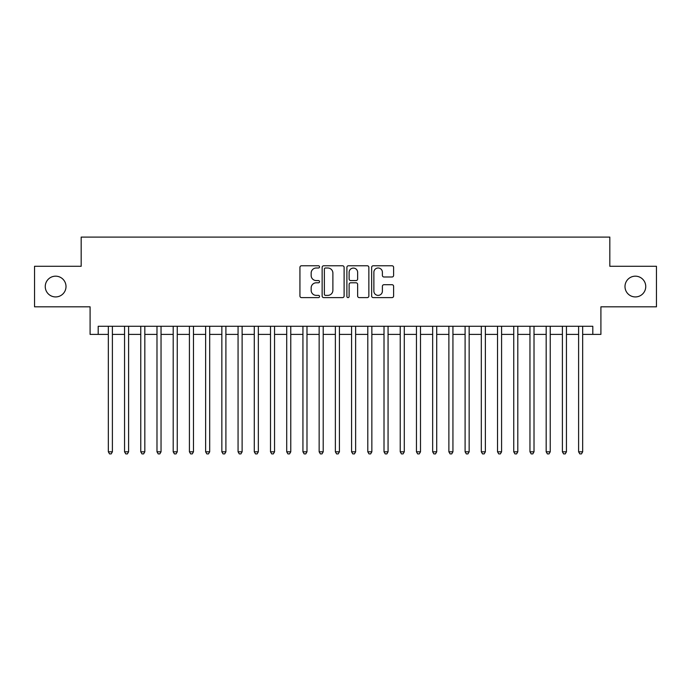 <?xml version="1.0" encoding="UTF-8"?>
<svg xmlns="http://www.w3.org/2000/svg" width="691" height="691" viewBox="0 0 691 691"><rect width="100%" height="100%" fill="white"/><g stroke="black" fill="none" stroke-linecap="round" stroke-linejoin="round"><path stroke-width="1.04" d="M319.553 266.881A1.114 1.114 0 0 0 318.439 265.767L301.526 265.767A1.589 1.589 0 0 0 299.937 267.365L299.937 296.016A1.589 1.589 0 0 0 301.526 297.605L318.439 297.605A1.114 1.114 0 0 0 319.553 296.491A1.114 1.114 0 0 0 318.439 295.377L316.253 295.377A5.096 5.096 0 0 1 311.157 290.28L311.157 287.897A5.096 5.096 0 0 1 316.253 282.8L318.439 282.8A1.114 1.114 0 0 0 319.553 281.686A1.114 1.114 0 0 0 318.439 280.572L316.253 280.572A5.096 5.096 0 0 1 311.157 275.484L311.157 273.092A5.096 5.096 0 0 1 316.253 267.996L318.439 267.996A1.114 1.114 0 0 0 319.553 266.881M624.992 286.549A10.382 10.382 0 0 0 635.366 296.931A10.382 10.382 0 0 0 645.748 286.549A10.382 10.382 0 0 0 635.366 276.175A10.382 10.382 0 0 0 624.992 286.549M45.252 286.549A10.382 10.382 0 0 0 55.634 296.931A10.382 10.382 0 0 0 66.008 286.549A10.382 10.382 0 0 0 55.634 276.175A10.382 10.382 0 0 0 45.252 286.549M392.022 276.996A1.589 1.589 0 0 0 393.611 275.398L393.611 267.365A1.589 1.589 0 0 0 392.022 265.767L373.235 265.767A1.589 1.589 0 0 0 371.646 267.365L371.646 296.016A1.589 1.589 0 0 0 373.235 297.605L392.022 297.605A1.589 1.589 0 0 0 393.611 296.016L393.611 286.307A1.589 1.589 0 0 0 392.022 284.709L383.98 284.709A1.589 1.589 0 0 0 382.391 286.307L382.391 291.118A4.258 4.258 0 0 1 378.132 295.377A4.258 4.258 0 0 1 373.874 291.118L373.874 272.254A4.258 4.258 0 0 1 378.132 267.996A4.258 4.258 0 0 1 382.391 272.254L382.391 275.398A1.589 1.589 0 0 0 383.98 276.996L392.022 276.996M98.2 334.392L98.2 326.282L592.8 326.282L592.8 334.392L600.911 334.392L600.911 306.821L656.45 306.821L656.45 266.285L609.825 266.285L609.825 237.091L81.175 237.091L81.175 266.285L34.55 266.285L34.55 306.821L90.089 306.821L90.089 334.392L108.332 334.392M344.109 267.365A1.589 1.589 0 0 0 342.511 265.767L323.733 265.767A1.589 1.589 0 0 0 322.144 267.365L322.144 296.016A1.589 1.589 0 0 0 323.733 297.605L342.511 297.605A1.589 1.589 0 0 0 344.109 296.016L344.109 267.365M348.489 265.767L367.267 265.767A1.589 1.589 0 0 1 368.856 267.365L368.856 296.016A1.589 1.589 0 0 1 367.267 297.605L359.225 297.605A1.589 1.589 0 0 1 357.636 296.016L357.636 284.398A1.589 1.589 0 0 0 356.046 282.8L350.717 282.8A1.589 1.589 0 0 0 349.119 284.398L349.119 296.491A1.114 1.114 0 0 1 348.005 297.605A1.114 1.114 0 0 1 346.891 296.491L346.891 267.365A1.589 1.589 0 0 1 348.489 265.767M112.391 334.392L124.553 334.392M128.604 334.392L140.765 334.392M144.825 334.392L156.987 334.392M161.038 334.392L173.199 334.392M177.259 334.392L189.42 334.392M193.471 334.392L205.633 334.392M209.684 334.392L221.846 334.392M225.905 334.392L238.067 334.392M242.118 334.392L254.279 334.392M258.339 334.392L270.501 334.392M274.552 334.392L286.713 334.392M290.773 334.392L302.934 334.392M306.985 334.392L319.147 334.392M323.207 334.392L335.368 334.392M339.419 334.392L351.581 334.392M355.632 334.392L367.793 334.392M371.853 334.392L384.015 334.392M388.066 334.392L400.227 334.392M404.287 334.392L416.448 334.392M420.499 334.392L432.661 334.392M436.721 334.392L448.882 334.392M452.933 334.392L465.095 334.392M469.154 334.392L481.316 334.392M485.367 334.392L497.529 334.392M501.58 334.392L513.741 334.392M517.801 334.392L529.962 334.392M534.013 334.392L546.175 334.392M550.235 334.392L562.396 334.392M566.447 334.392L578.609 334.392M582.668 334.392L592.8 334.392M325.487 267.996A1.114 1.114 0 0 0 324.373 269.11L324.373 294.262A1.114 1.114 0 0 0 325.487 295.377L327.793 295.377A5.096 5.096 0 0 0 332.889 290.28L332.889 273.092A5.096 5.096 0 0 0 327.793 267.996L325.487 267.996M357.636 272.34A4.258 4.258 0 0 0 353.377 268.082A4.258 4.258 0 0 0 349.119 272.34L349.119 278.983A1.589 1.589 0 0 0 350.717 280.572L356.046 280.572A1.589 1.589 0 0 0 357.636 278.983L357.636 272.34M112.391 326.282L112.391 451.802L108.332 451.802L108.332 326.282M112.391 451.802L111.173 453.909L109.549 453.909L108.332 451.802M128.604 326.282L128.604 451.802L124.553 451.802L124.553 326.282M128.604 451.802L127.386 453.909L125.771 453.909L124.553 451.802M144.825 326.282L144.825 451.802L140.765 451.802L140.765 326.282M144.825 451.802L143.607 453.909L141.983 453.909L140.765 451.802M161.038 326.282L161.038 451.802L156.987 451.802L156.987 326.282M161.038 451.802L159.82 453.909L158.204 453.909L156.987 451.802M177.259 326.282L177.259 451.802L173.199 451.802L173.199 326.282M177.259 451.802L176.041 453.909L174.417 453.909L173.199 451.802M193.471 326.282L193.471 451.802L189.42 451.802L189.42 326.282M193.471 451.802L192.253 453.909L190.63 453.909L189.42 451.802M209.684 326.282L209.684 451.802L205.633 451.802L205.633 326.282M209.684 451.802L208.475 453.909L206.851 453.909L205.633 451.802M225.905 326.282L225.905 451.802L221.846 451.802L221.846 326.282M225.905 451.802L224.687 453.909L223.063 453.909L221.846 451.802M242.118 326.282L242.118 451.802L238.067 451.802L238.067 326.282M242.118 451.802L240.9 453.909L239.285 453.909L238.067 451.802M258.339 326.282L258.339 451.802L254.279 451.802L254.279 326.282M258.339 451.802L257.121 453.909L255.497 453.909L254.279 451.802M274.552 326.282L274.552 451.802L270.501 451.802L270.501 326.282M274.552 451.802L273.334 453.909L271.718 453.909L270.501 451.802M290.773 326.282L290.773 451.802L286.713 451.802L286.713 326.282M290.773 451.802L289.555 453.909L287.931 453.909L286.713 451.802M306.985 326.282L306.985 451.802L302.934 451.802L302.934 326.282M306.985 451.802L305.767 453.909L304.152 453.909L302.934 451.802M323.207 326.282L323.207 451.802L319.147 451.802L319.147 326.282M323.207 451.802L321.989 453.909L320.365 453.909L319.147 451.802M339.419 326.282L339.419 451.802L335.368 451.802L335.368 326.282M339.419 451.802L338.201 453.909L336.577 453.909L335.368 451.802M355.632 326.282L355.632 451.802L351.581 451.802L351.581 326.282M355.632 451.802L354.423 453.909L352.799 453.909L351.581 451.802M371.853 326.282L371.853 451.802L367.793 451.802L367.793 326.282M371.853 451.802L370.635 453.909L369.011 453.909L367.793 451.802M388.066 326.282L388.066 451.802L384.015 451.802L384.015 326.282M388.066 451.802L386.848 453.909L385.233 453.909L384.015 451.802M404.287 326.282L404.287 451.802L400.227 451.802L400.227 326.282M404.287 451.802L403.069 453.909L401.445 453.909L400.227 451.802M420.499 326.282L420.499 451.802L416.448 451.802L416.448 326.282M420.499 451.802L419.282 453.909L417.666 453.909L416.448 451.802M436.721 326.282L436.721 451.802L432.661 451.802L432.661 326.282M436.721 451.802L435.503 453.909L433.879 453.909L432.661 451.802M452.933 326.282L452.933 451.802L448.882 451.802L448.882 326.282M452.933 451.802L451.715 453.909L450.1 453.909L448.882 451.802M469.154 326.282L469.154 451.802L465.095 451.802L465.095 326.282M469.154 451.802L467.937 453.909L466.313 453.909L465.095 451.802M485.367 326.282L485.367 451.802L481.316 451.802L481.316 326.282M485.367 451.802L484.149 453.909L482.525 453.909L481.316 451.802M501.58 326.282L501.58 451.802L497.529 451.802L497.529 326.282M501.58 451.802L500.37 453.909L498.747 453.909L497.529 451.802M517.801 326.282L517.801 451.802L513.741 451.802L513.741 326.282M517.801 451.802L516.583 453.909L514.959 453.909L513.741 451.802M534.013 326.282L534.013 451.802L529.962 451.802L529.962 326.282M534.013 451.802L532.796 453.909L531.18 453.909L529.962 451.802M550.235 326.282L550.235 451.802L546.175 451.802L546.175 326.282M550.235 451.802L549.017 453.909L547.393 453.909L546.175 451.802M566.447 326.282L566.447 451.802L562.396 451.802L562.396 326.282M566.447 451.802L565.229 453.909L563.614 453.909L562.396 451.802M582.668 326.282L582.668 451.802L578.609 451.802L578.609 326.282M582.668 451.802L581.451 453.909L579.827 453.909L578.609 451.802"/></g></svg>
